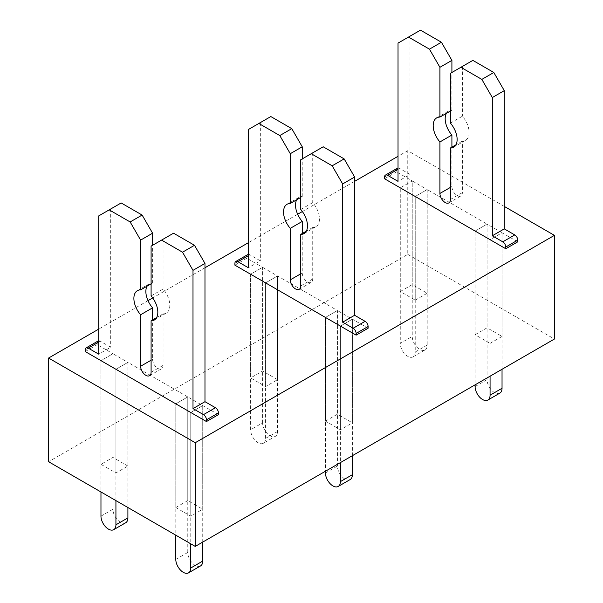 <?xml version="1.0" encoding="UTF-8"?>
<svg xmlns="http://www.w3.org/2000/svg" width="603" height="603" viewBox="0 0 603 603"><rect width="100%" height="100%" fill="white"/><g stroke="black" fill="none" stroke-linecap="round" stroke-linejoin="round"><path stroke-width="0.45" stroke-dasharray="3.02 2.26" d="M504.281 206.414L407.756 150.682L407.756 254.368L48.587 461.732M407.756 254.368L554.413 339.037M475.096 334.718L487.073 327.806L502.035 336.451L502.035 232.766L490.066 239.677L490.066 343.363L475.096 334.718L475.096 231.039L475.096 384.835M490.066 343.363L502.035 336.451M400.271 291.52L412.241 284.608L427.21 293.246L427.21 189.561L415.233 196.472L415.233 300.158L400.271 291.52L400.271 187.834L400.271 343.363L412.241 336.451A10.583 6.113 60 0 0 416.861 347.102A10.583 6.113 60 0 0 425.017 349.936A10.583 6.113 60 0 0 427.21 345.089L427.21 189.561L412.241 180.923L412.241 284.608M415.233 300.158L427.21 293.246M277.553 379.649L262.591 371.011L250.614 377.923L265.584 386.561L277.553 379.649L277.553 275.963L262.591 267.325L250.614 274.237L250.614 377.923M325.447 421.12L337.416 414.208L352.386 422.854L352.386 319.168L337.416 310.53L325.447 317.442L325.447 421.12L340.409 429.766L352.386 422.854M127.904 466.051L112.934 457.413L100.965 464.325L115.927 472.963L127.904 466.051L127.904 362.365L112.934 353.727L100.965 360.639L100.965 464.325M175.79 507.522L187.767 500.611L202.729 509.249L202.729 405.57L187.767 396.925L175.79 403.837L175.79 507.522L190.759 516.16L202.729 509.249M407.756 150.682L398.025 156.298M354.624 181.352L302.352 211.54M297.656 214.246L248.376 242.7M204.975 267.755L152.695 297.942M148.006 300.648L98.719 329.102M502.035 369.277L502.035 232.766L487.073 224.128L487.073 327.806M427.21 345.089L415.233 352.001L415.233 196.472L427.21 189.561L487.073 224.128L475.096 231.039L487.073 224.128L487.073 379.649A10.583 6.113 60 0 0 491.686 390.299A10.583 6.113 60 0 0 499.842 393.133M397.407 168.184A4.236 2.442 60 0 0 396.533 170.121L396.533 171.855L412.241 180.923L400.271 187.834L412.241 180.923L412.241 336.451M277.553 431.492L265.584 438.404A10.583 6.113 60 0 1 263.39 443.25L275.367 436.338A10.583 6.113 60 0 0 277.553 431.492L277.553 275.963L265.584 282.875L265.584 386.561M127.904 507.522L127.904 362.365L115.927 369.277L115.927 472.963M202.729 542.082L202.729 405.57L190.759 412.482L190.759 516.16M352.386 455.68L352.386 319.168L340.409 326.08L340.409 429.766M247.75 254.587A4.236 2.442 60 0 0 246.876 256.524L246.876 258.25L262.591 267.325L262.591 371.011M265.584 438.404L265.584 282.875L277.553 275.963L337.416 310.53L337.416 414.208M98.101 340.989A4.236 2.442 60 0 0 97.226 342.926L97.226 344.652L112.934 353.727L112.934 457.413M115.927 500.611L115.927 369.277L127.904 362.365L187.767 396.925L187.767 500.611M396.533 171.855L384.556 178.767M398.025 167.996A4.236 2.442 60 0 1 399.525 168.395L410.002 174.44L398.025 181.352M420.472 30.15L398.025 43.107M410.002 36.195L410.002 174.44M446.378 113.364A16.937 9.776 60 0 1 448.677 110.96A16.937 9.776 60 0 1 451.903 110.168L450.403 111.035M451.903 110.168L451.903 72.488M450.403 123.133L462.38 116.221A16.937 9.776 60 0 1 465.606 140.288A16.937 9.776 60 0 1 462.38 141.079L462.38 192.591A7.409 4.274 60 0 1 460.843 195.975A7.409 4.274 60 0 1 455.137 193.993A7.409 4.274 60 0 1 451.903 186.538L451.903 147.132M462.38 141.079L455.936 144.803M472.85 60.39L450.403 73.347M462.38 66.436L462.38 116.221M517.751 241.833L502.035 232.766L490.066 239.677L490.066 376.197M415.233 352.001A10.583 6.113 60 0 1 413.047 356.848A10.583 6.113 60 0 1 404.892 354.014A10.583 6.113 60 0 1 400.271 343.363M246.876 258.25L234.906 265.162M262.591 422.854L262.591 267.325L250.614 274.237L250.614 429.766L262.591 422.854A10.583 6.113 60 0 0 267.212 433.497A10.583 6.113 60 0 0 275.367 436.338M248.376 254.398A4.236 2.442 60 0 1 249.868 254.798L260.345 260.843L248.376 267.755M270.822 116.552L248.376 129.509M260.345 122.597L260.345 260.843M296.721 199.766A16.937 9.776 60 0 1 299.02 197.362A16.937 9.776 60 0 1 302.246 196.57L300.754 197.437M302.246 196.57L302.246 158.891M300.754 209.535L312.723 202.623A16.937 9.776 60 0 1 315.949 226.69A16.937 9.776 60 0 1 312.723 227.482L312.723 278.985A7.409 4.274 60 0 1 311.193 282.377A7.409 4.274 60 0 1 305.48 280.395A7.409 4.274 60 0 1 302.246 272.94L302.246 233.534M312.723 227.482L306.279 231.205M323.2 146.793L300.754 159.75M312.723 152.838L312.723 202.623M368.094 328.236L352.386 319.168L340.409 326.08L340.409 462.591M350.192 479.536A10.583 6.113 60 0 1 342.037 476.702A10.583 6.113 60 0 1 337.416 466.051L337.416 310.53L325.447 317.442L325.447 471.237M263.39 443.25A10.583 6.113 60 0 1 255.235 440.409A10.583 6.113 60 0 1 250.614 429.766M97.226 344.652L85.249 351.564M125.71 522.741A10.583 6.113 60 0 1 117.555 519.899A10.583 6.113 60 0 1 112.934 509.256L112.934 353.727L100.965 360.639L100.965 491.973M98.719 340.801A4.236 2.442 60 0 1 100.219 341.2L110.688 347.245L98.719 354.157M121.165 202.955L98.719 215.912M110.688 209L110.688 347.245M147.064 286.161A16.937 9.776 60 0 1 149.371 283.764A16.937 9.776 60 0 1 152.597 282.973L151.097 283.84M152.597 282.973L152.597 245.293M151.097 295.937L163.074 289.018A16.937 9.776 60 0 1 166.3 313.093A16.937 9.776 60 0 1 163.074 313.884L163.074 365.388A7.409 4.274 60 0 1 161.536 368.78A7.409 4.274 60 0 1 155.83 366.797A7.409 4.274 60 0 1 152.597 359.343L152.597 319.937M163.074 313.884L156.622 317.608M173.543 233.195L151.097 246.152M163.074 239.24L163.074 289.018M218.444 414.638L202.729 405.57L190.759 412.482L190.759 543.816M200.535 565.938A10.583 6.113 60 0 1 192.38 563.104A10.583 6.113 60 0 1 187.767 552.454L187.767 396.925L175.79 403.837L175.79 535.17M396.533 170.121L384.556 177.033M398.025 169.262L399.525 168.395M451.903 186.538L450.403 187.405M450.403 199.503L462.38 192.591M475.096 386.561L487.073 379.649M246.876 256.524L234.906 263.436M248.376 255.664L249.868 254.798M302.246 272.94L300.754 273.807M300.754 285.905L312.723 278.985M325.447 472.963L337.416 466.051M97.226 342.926L85.249 349.838M98.719 342.059L100.219 341.2M152.597 359.343L151.097 360.21M151.097 372.3L163.074 365.388M175.79 559.365L187.767 552.454M100.965 516.168L112.934 509.256M436.7 117.871L448.677 110.96M448.873 202.887L460.843 195.975M453.629 147.2L465.606 140.288M413.047 356.848L425.017 349.936M287.051 204.274L299.02 197.362M299.216 289.289L311.193 282.377M303.98 233.602L315.949 226.69M137.394 290.676L149.371 283.764M149.567 375.692L161.536 368.78M154.323 320.005L166.3 313.093"/><path stroke-width="0.9" d="M48.587 461.732L195.244 546.408L195.244 442.723L48.587 358.046L48.587 461.732M504.281 206.414L554.413 235.358L554.413 339.037L195.244 546.408M398.025 156.298L354.624 181.352M302.352 211.54L297.656 214.246M248.376 242.7L204.975 267.755M152.695 297.942L148.006 300.648M98.719 329.102L48.587 358.046M554.413 235.358L195.244 442.723M514.758 234.921L502.781 241.833L492.312 235.788L504.281 228.876L514.758 234.921A4.236 2.442 60 0 1 517.751 240.107L517.751 241.833L505.774 248.753L384.556 178.767L384.556 177.033A4.236 2.442 60 0 1 385.438 175.096A4.236 2.442 60 0 1 387.548 175.307L398.025 169.262M365.101 321.324L353.132 328.236L342.655 322.19L354.624 315.279L365.101 321.324A4.236 2.442 60 0 1 368.094 326.509L368.094 328.236L356.124 335.147L234.906 265.162L234.906 263.436A4.236 2.442 60 0 1 235.781 261.498A4.236 2.442 60 0 1 237.899 261.71L248.376 255.664M215.452 407.726L203.475 414.638L192.998 408.593L204.975 401.681L215.452 407.726A4.236 2.442 60 0 1 218.444 412.912L218.444 414.638L206.467 421.55L85.249 351.564L85.249 349.838A4.236 2.442 60 0 1 86.131 347.901A4.236 2.442 60 0 1 88.242 348.112L98.719 342.059M385.438 175.096L397.407 168.184A4.236 2.442 60 0 1 398.025 167.996M451.903 72.488L451.903 60.39L441.426 42.248L420.472 30.15L398.025 43.107L398.025 181.352L387.548 175.307M441.426 42.248L429.457 49.16L408.502 37.062M451.903 60.39L439.926 67.302L429.457 49.16M450.403 111.035L439.926 117.08L439.926 67.302M455.936 144.803L450.403 147.991L450.403 199.503A7.409 4.274 60 0 1 448.873 202.887A7.409 4.274 60 0 1 443.16 200.905A7.409 4.274 60 0 1 439.926 193.45L439.926 141.946L451.903 135.034A16.937 9.776 60 0 1 446.378 113.364M439.926 141.946A16.937 9.776 60 0 1 436.7 117.871A16.937 9.776 60 0 1 439.926 117.08M451.903 147.132L451.903 135.034M504.281 228.876L504.281 90.631L493.804 72.488L472.85 60.39L450.403 73.347L450.403 123.133A16.937 9.776 60 0 1 453.629 147.2A16.937 9.776 60 0 1 450.403 147.991M493.804 72.488L481.835 79.4L460.88 67.302M504.281 90.631L492.312 97.543L481.835 79.4M492.312 235.788L492.312 97.543M502.781 241.833A4.236 2.442 60 0 1 505.774 247.019L517.751 240.107M505.774 248.753L505.774 247.019M502.035 369.277L502.035 388.287L490.066 395.199L490.066 376.197M490.066 395.199A10.583 6.113 60 0 1 487.872 400.045A10.583 6.113 60 0 1 479.717 397.211A10.583 6.113 60 0 1 475.096 386.561L475.096 384.835M502.035 388.287A10.583 6.113 60 0 1 499.842 393.133L487.872 400.045M235.781 261.498L247.75 254.587A4.236 2.442 60 0 1 248.376 254.398M302.246 158.891L302.246 146.793L291.769 128.65L270.822 116.552L248.376 129.509L248.376 267.755L237.899 261.71M291.769 128.65L279.8 135.562L258.845 123.464M302.246 146.793L290.277 153.705L279.8 135.562M300.754 197.437L290.277 203.482L290.277 153.705M306.279 231.205L300.754 234.394L300.754 285.905A7.409 4.274 60 0 1 299.216 289.289A7.409 4.274 60 0 1 293.51 287.307A7.409 4.274 60 0 1 290.277 279.852L290.277 228.349L302.246 221.437A16.937 9.776 60 0 1 296.721 199.766M290.277 228.349A16.937 9.776 60 0 1 287.051 204.274A16.937 9.776 60 0 1 290.277 203.482M302.246 233.534L302.246 221.437M354.624 315.279L354.624 177.033L344.155 158.891L323.2 146.793L300.754 159.75L300.754 209.535A16.937 9.776 60 0 1 303.98 233.602A16.937 9.776 60 0 1 300.754 234.394M344.155 158.891L332.178 165.802L311.231 153.705M354.624 177.033L342.655 183.945L332.178 165.802M342.655 322.19L342.655 183.945M353.132 328.236A4.236 2.442 60 0 1 356.124 333.421L368.094 326.509M356.124 335.147L356.124 333.421M352.386 455.68L352.386 474.689L340.409 481.601L340.409 462.591M340.409 481.601A10.583 6.113 60 0 1 338.215 486.448A10.583 6.113 60 0 1 330.067 483.614A10.583 6.113 60 0 1 325.447 472.963L325.447 471.237M352.386 474.689A10.583 6.113 60 0 1 350.192 479.536L338.215 486.448M86.131 347.901L98.101 340.989A4.236 2.442 60 0 1 98.719 340.801M152.597 245.293L152.597 233.195L142.12 215.052L121.165 202.955L98.719 215.912L98.719 354.157L88.242 348.112M142.12 215.052L130.15 221.964L109.196 209.867M152.597 233.195L140.62 240.107L130.15 221.964M151.097 283.84L140.62 289.885L140.62 240.107M156.622 317.608L151.097 320.796L151.097 372.3A7.409 4.274 60 0 1 149.567 375.692A7.409 4.274 60 0 1 143.853 373.709A7.409 4.274 60 0 1 140.62 366.255L140.62 314.751L152.597 307.839A16.937 9.776 60 0 1 147.064 286.161M140.62 314.751A16.937 9.776 60 0 1 137.394 290.676A16.937 9.776 60 0 1 140.62 289.885M152.597 319.937L152.597 307.839M204.975 401.681L204.975 263.436L194.498 245.293L173.543 233.195L151.097 246.152L151.097 295.937A16.937 9.776 60 0 1 154.323 320.005A16.937 9.776 60 0 1 151.097 320.796M194.498 245.293L182.528 252.205L161.574 240.107M204.975 263.436L192.998 270.348L182.528 252.205M192.998 408.593L192.998 270.348M203.475 414.638A4.236 2.442 60 0 1 206.467 419.824L218.444 412.912M206.467 421.55L206.467 419.824M202.729 542.082L202.729 561.091L190.759 568.003L190.759 543.816M190.759 568.003A10.583 6.113 60 0 1 188.566 572.85A10.583 6.113 60 0 1 180.41 570.016A10.583 6.113 60 0 1 175.79 559.365L175.79 535.17M202.729 561.091A10.583 6.113 60 0 1 200.535 565.938L188.566 572.85M127.904 507.522L127.904 517.894L115.927 524.806L115.927 500.611M115.927 524.806A10.583 6.113 60 0 1 113.741 529.653A10.583 6.113 60 0 1 105.585 526.811A10.583 6.113 60 0 1 100.965 516.168L100.965 491.973M127.904 517.894A10.583 6.113 60 0 1 125.71 522.741L113.741 529.653M450.403 187.405L439.926 193.45M300.754 273.807L290.277 279.852M151.097 360.21L140.62 366.255"/></g></svg>
